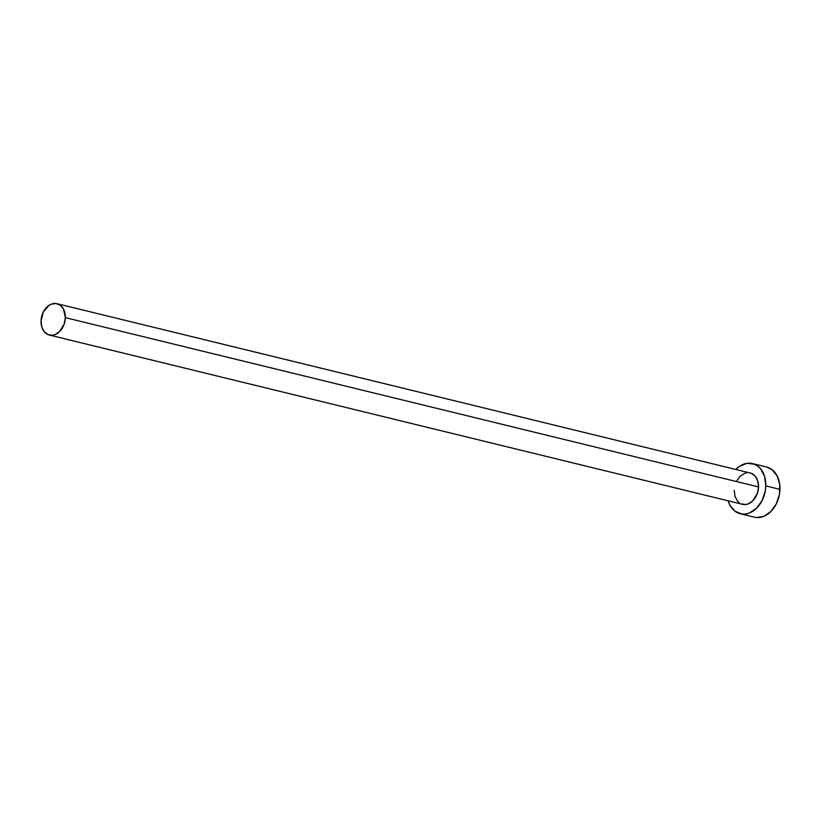 <?xml version="1.0" encoding="UTF-8"?>
<svg xmlns="http://www.w3.org/2000/svg" width="821" height="821" viewBox="0 0 821 821"><rect width="100%" height="100%" fill="white"/><g stroke="black" fill="none" stroke-linecap="round" stroke-linejoin="round"><path stroke-width="1.23" d="M749.142 472.793L751.4 473.368L755.248 476.242L757.752 481.003L758.512 486.935A16.133 11.874 -76.3 0 0 750.189 472.978L57.029 303.698A16.133 11.874 103.7 0 1 65.352 317.645L758.512 486.935L757.434 493.123L752.775 500.861L748.331 503.848L745.95 504.484L741.332 503.94M49.373 335.05L742.533 504.33A16.133 11.874 -76.3 0 0 758.512 486.935L65.352 317.645A16.133 11.874 103.7 0 1 49.373 335.05A16.133 11.874 103.7 0 1 41.05 321.093A16.133 11.874 103.7 0 1 57.029 303.698M740.244 513.73L754.386 517.189A25.82 19.006 -76.3 0 0 779.95 489.357A25.82 19.006 -76.3 0 0 766.64 467.026L752.488 463.578A25.82 19.006 103.7 0 1 765.808 485.899L779.95 489.357L765.808 485.899A25.82 19.006 103.7 0 1 740.244 513.73A25.82 19.006 103.7 0 1 728.124 500.81L729.838 505.018L735.011 511.247L741.917 514.038L745.704 513.987L749.511 512.961L756.613 508.189L762.155 500.441L765.305 490.896L765.808 485.899L764.577 476.416L760.574 468.791L757.711 466.061L754.417 464.193L747.028 463.321L739.536 466.307L735.78 469.458A25.82 19.006 103.7 0 1 752.488 463.578M739.269 502.78L737.484 501.067L734.98 496.305L734.22 490.373M736.499 481.291L739.957 476.447L744.401 473.46L746.782 472.824M756.069 517.497L763.653 516.419L770.755 511.637L776.307 503.889L779.447 494.345L779.704 484.462L777.046 475.749L771.863 469.52L766.547 467.005M41.05 321.093L41.82 327.025L44.313 331.787L48.162 334.66L52.78 335.204L55.161 334.568L59.605 331.581L64.264 323.843L65.352 317.645L63.535 309.148L60.292 305.248L55.972 303.503L51.241 304.18L48.932 305.402L43.328 312.011L41.05 321.093"/></g></svg>
